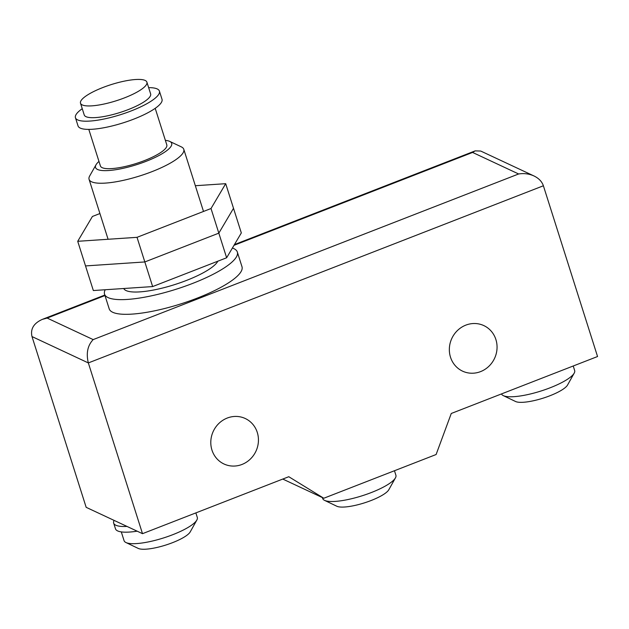 <?xml version="1.0" encoding="UTF-8"?>
<svg xmlns="http://www.w3.org/2000/svg" width="629" height="629" viewBox="0 0 629 629"><rect width="100%" height="100%" fill="white"/><g stroke="black" fill="none" stroke-linecap="round" stroke-linejoin="round"><path stroke-width="0.94" d="M195.344 185.72L225.701 183.684L241.324 232.934L226.637 257.772L152.643 286.572L93.344 290.543L85.528 265.925L144.827 261.947L152.643 286.572M225.701 183.684L211.014 208.521L137.02 237.33L144.827 261.947L218.821 233.147L233.516 208.309L218.821 233.147L144.827 261.947L85.528 265.925L77.721 241.3L92.416 216.462L99.925 213.538M211.014 208.521L226.637 257.772M137.02 237.33L77.721 241.3M232.384 248.046A69.654 16.936 162.4 0 1 233.831 248.62A69.654 16.936 162.4 0 1 237.337 252.048L241.992 266.727A69.654 16.936 162.4 0 1 189.219 301.087A69.654 16.936 162.4 0 1 112.701 312.267A69.654 16.936 162.4 0 1 109.202 308.847L104.548 294.168A69.654 16.936 162.4 0 1 105.216 289.749M237.337 252.048A69.654 16.936 162.4 0 1 184.556 286.407A69.654 16.936 162.4 0 1 108.046 297.588A69.654 16.936 162.4 0 1 104.548 294.168M217.838 261.192A49.683 12.085 162.4 0 1 175.114 284.457A49.683 12.085 162.4 0 1 126.083 290.567A49.683 12.085 162.4 0 1 123.732 288.514M165.372 140.361A39.949 9.718 162.4 0 1 169.681 141.383A39.949 9.718 162.4 0 1 169.704 141.399L181.317 146.871A49.683 12.085 162.4 0 1 181.317 146.871A49.683 12.085 162.4 0 1 183.786 149.301A49.683 12.085 162.4 0 1 146.148 173.808A49.683 12.085 162.4 0 1 91.575 181.789A49.683 12.085 162.4 0 1 89.074 179.344A49.683 12.085 162.4 0 1 89.695 175.939L96.033 164.767A39.949 9.718 162.4 0 1 98.973 161.425M169.704 141.399A39.949 9.718 162.4 0 1 146.14 161.315A39.949 9.718 162.4 0 1 97.542 169.468A39.949 9.718 162.4 0 1 96.033 164.767M155.206 108.322L166.811 144.898A34.831 8.468 162.4 0 1 140.416 162.078A34.831 8.468 162.4 0 1 102.165 167.668A34.831 8.468 162.4 0 1 100.412 165.962L88.807 129.385M148.648 87.635A44.046 10.709 162.4 0 1 157.203 88.941A44.046 10.709 162.4 0 1 159.412 91.103L162.015 99.288A44.046 10.709 162.4 0 1 128.638 121.02A44.046 10.709 162.4 0 1 80.253 128.088A44.046 10.709 162.4 0 1 78.043 125.926L75.441 117.741A44.046 10.709 162.4 0 1 82.25 108.699M159.412 91.103A44.046 10.709 162.4 0 1 126.044 112.835A44.046 10.709 162.4 0 1 77.658 119.903A44.046 10.709 162.4 0 1 75.441 117.741M146.903 82.147L150.63 93.886A34.831 8.468 162.4 0 1 124.235 111.074A34.831 8.468 162.4 0 1 85.984 116.664A34.831 8.468 162.4 0 1 84.231 114.95L80.504 103.211A34.831 8.468 162.4 0 1 106.899 86.031A34.831 8.468 162.4 0 1 145.15 80.441A34.831 8.468 162.4 0 1 146.903 82.147A34.831 8.468 162.4 0 1 120.516 99.335A34.831 8.468 162.4 0 1 82.257 104.925A34.831 8.468 162.4 0 1 80.504 103.211M573.223 365.992L574.662 370.536A38.416 9.341 162.4 0 1 574.198 373.139A38.416 9.341 162.4 0 1 540.956 391.026A38.416 9.341 162.4 0 1 503.365 395.649A38.416 9.341 162.4 0 1 503.31 395.625A38.416 9.341 162.4 0 1 501.486 393.919M574.198 373.139L567.562 385.011A28.171 6.848 162.4 0 1 543.181 398.133A28.171 6.848 162.4 0 1 515.615 401.522A28.171 6.848 162.4 0 1 515.576 401.506A28.171 6.848 162.4 0 1 515.536 401.483M322.386 497.586L322.677 498.498A38.416 9.341 -17.6 0 0 324.556 500.362A38.416 9.341 -17.6 0 0 324.611 500.385A38.416 9.341 -17.6 0 0 362.202 495.762A38.416 9.341 -17.6 0 0 395.444 477.875A38.416 9.341 -17.6 0 0 395.908 475.272L394.469 470.728M336.782 506.219A28.171 6.848 -17.6 0 0 336.822 506.243A28.171 6.848 -17.6 0 0 336.861 506.259A28.171 6.848 -17.6 0 0 364.427 502.87A28.171 6.848 -17.6 0 0 388.808 489.747L395.444 477.875M121.295 531.898L124.07 540.673A38.416 9.341 -17.6 0 0 125.949 542.528A38.416 9.341 -17.6 0 0 126.004 542.56A38.416 9.341 -17.6 0 0 163.595 537.929A38.416 9.341 -17.6 0 0 196.846 520.041A38.416 9.341 -17.6 0 0 197.302 517.439L195.863 512.902M138.183 548.386A28.171 6.848 -17.6 0 0 138.223 548.409A28.171 6.848 -17.6 0 0 138.262 548.425A28.171 6.848 -17.6 0 0 165.828 545.036A28.171 6.848 -17.6 0 0 190.21 531.914L196.846 520.041M114.093 520.387A43.024 10.465 -17.6 0 0 113.668 523.124A43.024 10.465 -17.6 0 0 115.838 525.239A43.024 10.465 -17.6 0 0 126.995 526.418M113.668 523.124L115.477 528.8A43.024 10.465 -17.6 0 0 117.639 530.915A43.024 10.465 -17.6 0 0 137.185 531.183M227.258 418.041A25.105 23.54 115.1 0 0 210.857 440.63A25.105 23.54 115.1 0 0 223.987 463.99A25.105 23.54 115.1 0 0 241.976 464.461A25.105 23.54 115.1 0 0 257.285 432.43A25.105 23.54 115.1 0 0 245.255 418.513A25.105 23.54 115.1 0 0 227.258 418.041M480.572 371.613A25.136 23.58 115.1 0 0 496.996 348.993A25.136 23.58 115.1 0 0 483.85 325.602A25.136 23.58 115.1 0 0 465.83 325.13A25.136 23.58 115.1 0 0 450.506 357.201A25.136 23.58 115.1 0 0 462.551 371.141A25.136 23.58 115.1 0 0 480.572 371.613M233.996 245.326L472.591 152.438L518.626 173.974C524.051 173.124 529.178 173.793 533.99 175.963C538.825 178.314 541.954 181.577 543.385 185.775L597.55 356.525L451.268 413.473L436.109 454.523L323.793 498.247L288.79 476.719L142.5 533.675L86.165 507.328L32 336.57C30.263 329.022 33.691 323.29 42.292 319.39L47.144 318.07L104.98 295.551M472.591 152.438L475.17 150.874L480.737 151.054L533.99 175.963M518.626 173.974L93.178 339.597C87.62 345.47 86.008 353.239 88.335 362.925L543.385 185.775M142.5 533.675L88.335 362.925L32 336.57M282.783 479.062L323.793 498.247M93.178 339.597L47.144 318.07M89.074 179.344L108.086 239.264M183.786 149.301L203.505 211.446M515.576 401.506L503.31 395.625M336.822 506.243L324.556 500.362M138.223 548.409L125.949 542.528M475.17 150.874L234.428 244.595M104.823 295.048L42.292 319.39"/></g></svg>

